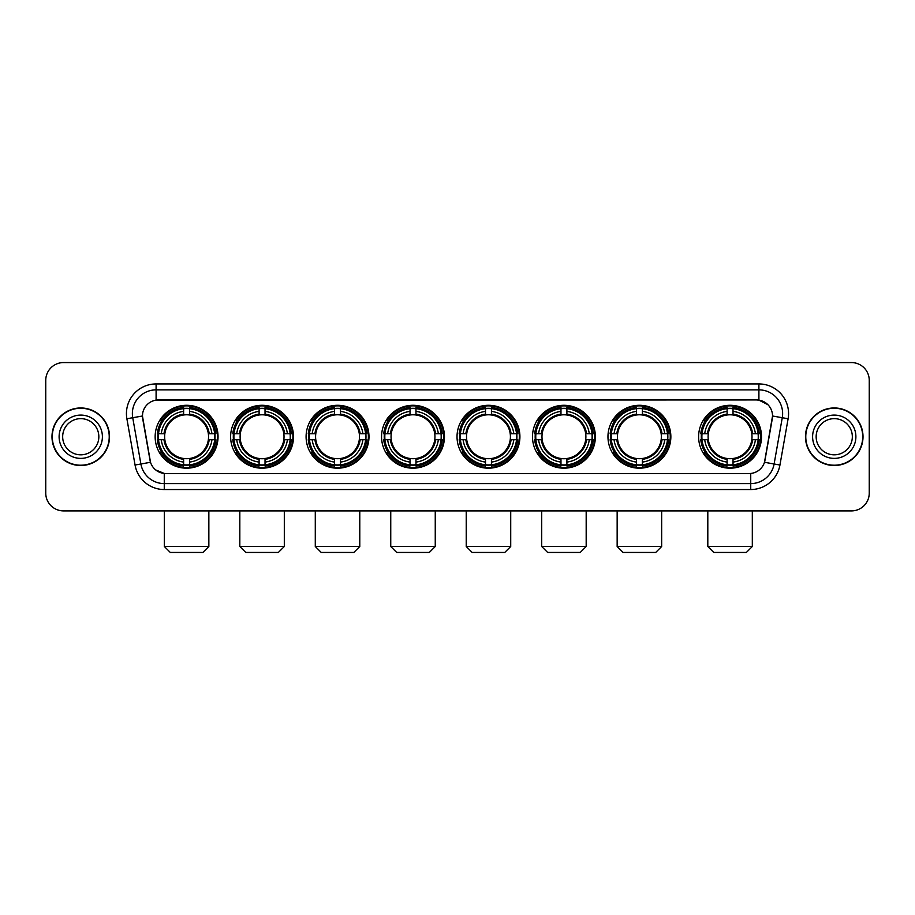 <?xml version="1.0" encoding="UTF-8"?>
<svg xmlns="http://www.w3.org/2000/svg" width="915" height="915" viewBox="0 0 915 915"><rect width="100%" height="100%" fill="white"/><g stroke="black" fill="none" stroke-linecap="round" stroke-linejoin="round"><path stroke-width="1.37" d="M457.031 436.729A31.442 31.442 0 0 0 488.473 468.183A31.442 31.442 0 0 0 519.914 436.729A31.442 31.442 0 0 0 488.473 405.288A31.442 31.442 0 0 0 457.031 436.729M230.626 436.729A31.442 31.442 0 0 0 262.067 468.183A31.442 31.442 0 0 0 293.509 436.729A31.442 31.442 0 0 0 262.067 405.288A31.442 31.442 0 0 0 230.626 436.729M306.09 436.729A31.442 31.442 0 0 0 337.532 468.183A31.442 31.442 0 0 0 368.985 436.729A31.442 31.442 0 0 0 337.532 405.288A31.442 31.442 0 0 0 306.09 436.729M381.555 436.729A31.442 31.442 0 0 0 413.008 468.183A31.442 31.442 0 0 0 444.45 436.729A31.442 31.442 0 0 0 413.008 405.288A31.442 31.442 0 0 0 381.555 436.729M532.496 436.729A31.442 31.442 0 0 0 563.937 468.183A31.442 31.442 0 0 0 595.379 436.729A31.442 31.442 0 0 0 563.937 405.288A31.442 31.442 0 0 0 532.496 436.729M607.96 436.729A31.442 31.442 0 0 0 639.402 468.183A31.442 31.442 0 0 0 670.855 436.729A31.442 31.442 0 0 0 639.402 405.288A31.442 31.442 0 0 0 607.96 436.729M698.614 436.729A31.442 31.442 0 0 0 730.067 468.183A31.442 31.442 0 0 0 761.509 436.729A31.442 31.442 0 0 0 730.067 405.288A31.442 31.442 0 0 0 698.614 436.729M155.15 436.729A31.442 31.442 0 0 0 186.603 468.183A31.442 31.442 0 0 0 218.044 436.729A31.442 31.442 0 0 0 186.603 405.288A31.442 31.442 0 0 0 155.15 436.729M135.054 465.026L126.888 418.75A29.669 29.669 0 0 1 156.099 383.934L758.901 383.934A29.669 29.669 0 0 1 788.112 418.75L779.946 465.026A29.669 29.669 0 0 1 750.735 489.536L164.265 489.536A29.669 29.669 0 0 1 135.054 465.026L140.887 463.997L132.732 417.72A23.733 23.733 0 0 1 156.099 389.859L758.901 389.859A23.733 23.733 0 0 1 782.268 417.72L774.113 463.997A23.733 23.733 0 0 1 750.735 483.6L164.265 483.6A23.733 23.733 0 0 1 140.887 463.997L150.518 462.292L142.454 416.005A16.024 16.024 0 0 0 142.706 418.75L150.026 460.279A16.024 16.024 0 0 0 165.798 473.524L749.202 473.524A16.024 16.024 0 0 0 764.974 460.279L772.294 418.75A16.024 16.024 0 0 0 756.522 399.947L158.478 399.947A16.024 16.024 0 0 0 142.454 415.97L142.637 413.591M157.975 439.703A28.777 28.777 0 0 1 157.975 433.767M701.439 439.703A28.777 28.777 0 0 1 701.439 433.767M610.785 439.703A28.777 28.777 0 0 1 610.785 433.767M535.321 439.703A28.777 28.777 0 0 1 535.321 433.767M384.38 439.703A28.777 28.777 0 0 1 384.38 433.767M308.915 439.703A28.777 28.777 0 0 1 308.915 433.767M233.451 439.703A28.777 28.777 0 0 1 233.451 433.767M459.845 439.703A28.777 28.777 0 0 1 459.845 433.767M51.983 436.729A28.777 28.777 0 0 0 80.76 465.506A28.777 28.777 0 0 0 109.526 436.729A28.777 28.777 0 0 0 80.76 407.964A28.777 28.777 0 0 0 51.983 436.729M805.475 436.729A28.777 28.777 0 0 0 834.24 465.506A28.777 28.777 0 0 0 863.017 436.729A28.777 28.777 0 0 0 834.24 407.964A28.777 28.777 0 0 0 805.475 436.729M156.099 383.934L156.099 400.13L756.522 399.947L758.901 400.13L767.845 404.636M749.202 473.524L165.798 473.524M164.265 489.536L164.265 473.444L155.71 469.944M788.112 418.75L772.546 416.005L764.482 462.292L779.946 465.026M869.25 380.365A17.797 17.797 0 0 0 851.453 362.569L63.547 362.569A17.797 17.797 0 0 0 45.75 380.365L45.75 493.094A17.797 17.797 0 0 0 63.547 510.902L851.453 510.902A17.797 17.797 0 0 0 869.25 493.094L869.25 380.365L869.25 493.094M45.75 380.365L45.75 493.094M851.453 362.569L63.547 362.569M63.547 510.902L851.453 510.902M98.843 436.729A18.083 18.083 0 0 0 80.76 418.647A18.083 18.083 0 0 0 62.666 436.729A18.083 18.083 0 0 0 80.76 454.824A18.083 18.083 0 0 0 98.843 436.729A18.083 18.083 0 0 1 80.76 454.824A18.083 18.083 0 0 1 62.666 436.729M109.228 436.729A28.479 28.479 0 0 0 80.76 408.262A28.479 28.479 0 0 0 52.281 436.729A28.479 28.479 0 0 0 80.76 465.209A28.479 28.479 0 0 0 109.228 436.729M852.334 436.729A18.083 18.083 0 0 0 834.24 418.647A18.083 18.083 0 0 0 816.157 436.729A18.083 18.083 0 0 0 834.24 454.824A18.083 18.083 0 0 0 852.334 436.729A18.083 18.083 0 0 1 834.24 454.824A18.083 18.083 0 0 1 816.157 436.729M862.719 436.729A28.479 28.479 0 0 0 834.24 408.262A28.479 28.479 0 0 0 805.772 436.729A28.479 28.479 0 0 0 834.24 465.209A28.479 28.479 0 0 0 862.719 436.729M202.913 552.431L170.281 552.431L164.345 546.495L208.849 546.495L202.913 552.431M208.346 439.703A21.949 21.949 0 0 0 189.565 414.987L189.565 414.106L189.565 414.987A21.949 21.949 0 0 0 164.849 439.703A21.949 21.949 0 0 0 208.346 439.703L209.226 439.703L208.346 439.703A21.949 21.949 0 0 1 189.565 458.484L189.565 462.075A25.517 25.517 0 0 0 211.937 439.703L215.883 439.703A29.429 29.429 0 0 1 189.565 466.01L189.565 464.82A28.239 28.239 0 0 0 214.682 439.703M158.569 439.703A28.182 28.182 0 0 1 158.569 433.767M189.565 408.708A28.182 28.182 0 0 0 183.629 408.708M214.625 433.767A28.182 28.182 0 0 1 214.625 439.703M215.883 433.767A29.429 29.429 0 0 0 189.565 407.461L189.565 408.65A28.239 28.239 0 0 1 214.682 433.767L215.883 433.767M157.323 439.703A29.429 29.429 0 0 0 183.629 466.01L183.629 464.82A28.239 28.239 0 0 1 158.512 439.703L157.323 439.703M214.682 433.767L211.937 433.767A25.517 25.517 0 0 0 189.565 411.395L189.565 408.65M189.565 464.82L189.565 462.075M158.512 439.703L161.257 439.703A25.517 25.517 0 0 0 183.629 462.075L183.629 464.82M189.565 411.395L189.565 414.106A22.818 22.818 0 0 1 209.226 433.767L211.937 433.767M211.937 439.703L209.226 439.703A22.818 22.818 0 0 1 189.565 459.364L189.565 458.484M183.629 462.075L183.629 458.484A21.949 21.949 0 0 1 164.849 439.703L161.257 439.703M208.346 433.767L209.226 433.767M189.565 464.763A28.182 28.182 0 0 1 183.629 464.763M183.629 407.461A29.429 29.429 0 0 0 157.323 433.767L158.512 433.767A28.239 28.239 0 0 1 183.629 408.65L183.629 407.461M183.629 408.65L183.629 411.395A25.517 25.517 0 0 0 161.257 433.767L158.512 433.767M161.257 433.767L163.968 433.767A22.818 22.818 0 0 1 183.629 414.106L183.629 411.395M163.968 433.767L164.849 433.767L163.968 433.767M183.629 458.484L183.629 459.364A22.818 22.818 0 0 1 163.968 439.703M161.909 420.717L160.228 420.717A30.847 30.847 0 0 1 217.45 436.729A30.847 30.847 0 0 1 160.228 452.753L161.909 452.753M278.377 552.431L245.746 552.431L239.822 546.495L284.313 546.495L278.377 552.431M283.822 439.703A21.949 21.949 0 0 0 265.03 414.987L265.03 414.106L265.03 414.987A21.949 21.949 0 0 0 240.313 439.703A21.949 21.949 0 0 0 283.822 439.703L284.691 439.703L283.822 439.703A21.949 21.949 0 0 1 265.03 458.484L265.03 462.075A25.517 25.517 0 0 0 287.401 439.703L291.347 439.703A29.429 29.429 0 0 1 265.03 466.01L265.03 464.82A28.239 28.239 0 0 0 290.147 439.703M234.046 439.703A28.182 28.182 0 0 1 234.046 433.767M265.03 408.708A28.182 28.182 0 0 0 259.105 408.708M290.089 433.767A28.182 28.182 0 0 1 290.089 439.703M291.347 433.767A29.429 29.429 0 0 0 265.03 407.461L265.03 408.65A28.239 28.239 0 0 1 290.147 433.767L291.347 433.767M232.787 439.703A29.429 29.429 0 0 0 259.105 466.01L259.105 464.82A28.239 28.239 0 0 1 233.977 439.703L232.787 439.703M290.147 433.767L287.401 433.767A25.517 25.517 0 0 0 265.03 411.395L265.03 408.65M265.03 464.82L265.03 462.075M233.977 439.703L236.733 439.703A25.517 25.517 0 0 0 259.105 462.075L259.105 464.82M265.03 411.395L265.03 414.106A22.818 22.818 0 0 1 284.691 433.767L287.401 433.767M287.401 439.703L284.691 439.703A22.818 22.818 0 0 1 265.03 459.364L265.03 458.484M259.105 462.075L259.105 458.484A21.949 21.949 0 0 1 240.313 439.703L236.733 439.703M283.822 433.767L284.691 433.767M265.03 464.763A28.182 28.182 0 0 1 259.105 464.763M259.105 407.461A29.429 29.429 0 0 0 232.787 433.767L233.977 433.767A28.239 28.239 0 0 1 259.105 408.65L259.105 407.461M259.105 408.65L259.105 411.395A25.517 25.517 0 0 0 236.733 433.767L233.977 433.767M236.733 433.767L239.444 433.767A22.818 22.818 0 0 1 259.105 414.106L259.105 411.395M239.444 433.767L240.313 433.767L239.444 433.767M259.105 458.484L259.105 459.364A22.818 22.818 0 0 1 239.444 439.703M237.385 420.717L235.704 420.717A30.847 30.847 0 0 1 292.914 436.729A30.847 30.847 0 0 1 235.704 452.753L237.385 452.753M353.853 552.431L321.222 552.431L315.286 546.495L359.778 546.495L353.853 552.431M359.286 439.703A21.949 21.949 0 0 0 340.506 414.987L340.506 414.106L340.506 414.987A21.949 21.949 0 0 0 315.789 439.703A21.949 21.949 0 0 0 359.286 439.703L360.167 439.703L359.286 439.703A21.949 21.949 0 0 1 340.506 458.484L340.506 462.075A25.517 25.517 0 0 0 362.878 439.703L366.812 439.703A29.429 29.429 0 0 1 340.506 466.01L340.506 464.82A28.239 28.239 0 0 0 365.623 439.703M309.51 439.703A28.182 28.182 0 0 1 309.51 433.767M340.506 408.708A28.182 28.182 0 0 0 334.57 408.708M365.565 433.767A28.182 28.182 0 0 1 365.565 439.703M366.812 433.767A29.429 29.429 0 0 0 340.506 407.461L340.506 408.65A28.239 28.239 0 0 1 365.623 433.767L366.812 433.767M308.252 439.703A29.429 29.429 0 0 0 334.57 466.01L334.57 464.82A28.239 28.239 0 0 1 309.453 439.703L308.252 439.703M365.623 433.767L362.878 433.767A25.517 25.517 0 0 0 340.506 411.395L340.506 408.65M340.506 464.82L340.506 462.075M309.453 439.703L312.198 439.703A25.517 25.517 0 0 0 334.57 462.075L334.57 464.82M340.506 411.395L340.506 414.106A22.818 22.818 0 0 1 360.167 433.767L362.878 433.767M362.878 439.703L360.167 439.703A22.818 22.818 0 0 1 340.506 459.364L340.506 458.484M334.57 462.075L334.57 458.484A21.949 21.949 0 0 1 315.789 439.703L312.198 439.703M359.286 433.767L360.167 433.767M340.506 464.763A28.182 28.182 0 0 1 334.57 464.763M334.57 407.461A29.429 29.429 0 0 0 308.252 433.767L309.453 433.767A28.239 28.239 0 0 1 334.57 408.65L334.57 407.461M334.57 408.65L334.57 411.395A25.517 25.517 0 0 0 312.198 433.767L309.453 433.767M312.198 433.767L314.909 433.767A22.818 22.818 0 0 1 334.57 414.106L334.57 411.395M314.909 433.767L315.789 433.767L314.909 433.767M334.57 458.484L334.57 459.364A22.818 22.818 0 0 1 314.909 439.703M312.85 420.717L311.169 420.717A30.847 30.847 0 0 1 368.39 436.729A30.847 30.847 0 0 1 311.169 452.753L312.85 452.753M429.318 552.431L396.687 552.431L390.751 546.495L435.254 546.495L429.318 552.431M434.751 439.703A21.949 21.949 0 0 0 415.97 414.987L415.97 414.106L415.97 414.987A21.949 21.949 0 0 0 391.254 439.703A21.949 21.949 0 0 0 434.751 439.703L435.632 439.703L434.751 439.703A21.949 21.949 0 0 1 415.97 458.484L415.97 462.075A25.517 25.517 0 0 0 438.342 439.703L442.277 439.703A29.429 29.429 0 0 1 415.97 466.01L415.97 464.82A28.239 28.239 0 0 0 441.087 439.703M384.975 439.703A28.182 28.182 0 0 1 384.975 433.767M415.97 408.708A28.182 28.182 0 0 0 410.034 408.708M441.03 433.767A28.182 28.182 0 0 1 441.03 439.703M442.277 433.767A29.429 29.429 0 0 0 415.97 407.461L415.97 408.65A28.239 28.239 0 0 1 441.087 433.767L442.277 433.767M383.728 439.703A29.429 29.429 0 0 0 410.034 466.01L410.034 464.82A28.239 28.239 0 0 1 384.918 439.703L383.728 439.703M441.087 433.767L438.342 433.767A25.517 25.517 0 0 0 415.97 411.395L415.97 408.65M415.97 464.82L415.97 462.075M384.918 439.703L387.663 439.703A25.517 25.517 0 0 0 410.034 462.075L410.034 464.82M415.97 411.395L415.97 414.106A22.818 22.818 0 0 1 435.632 433.767L438.342 433.767M438.342 439.703L435.632 439.703A22.818 22.818 0 0 1 415.97 459.364L415.97 458.484M410.034 462.075L410.034 458.484A21.949 21.949 0 0 1 391.254 439.703L387.663 439.703M434.751 433.767L435.632 433.767M415.97 464.763A28.182 28.182 0 0 1 410.034 464.763M410.034 407.461A29.429 29.429 0 0 0 383.728 433.767L384.918 433.767A28.239 28.239 0 0 1 410.034 408.65L410.034 407.461M410.034 408.65L410.034 411.395A25.517 25.517 0 0 0 387.663 433.767L384.918 433.767M387.663 433.767L390.373 433.767A22.818 22.818 0 0 1 410.034 414.106L410.034 411.395M390.373 433.767L391.254 433.767L390.373 433.767M410.034 458.484L410.034 459.364A22.818 22.818 0 0 1 390.373 439.703M388.315 420.717L386.633 420.717A30.847 30.847 0 0 1 443.855 436.729A30.847 30.847 0 0 1 386.633 452.753L388.315 452.753M504.783 552.431L472.151 552.431L466.227 546.495L510.719 546.495L504.783 552.431M510.215 439.703A21.949 21.949 0 0 0 491.435 414.987L491.435 414.106L491.435 414.987A21.949 21.949 0 0 0 466.719 439.703A21.949 21.949 0 0 0 510.215 439.703L511.096 439.703L510.215 439.703A21.949 21.949 0 0 1 491.435 458.484L491.435 462.075A25.517 25.517 0 0 0 513.807 439.703L517.753 439.703A29.429 29.429 0 0 1 491.435 466.01L491.435 464.82A28.239 28.239 0 0 0 516.552 439.703M460.439 439.703A28.182 28.182 0 0 1 460.439 433.767M491.435 408.708A28.182 28.182 0 0 0 485.499 408.708M516.495 433.767A28.182 28.182 0 0 1 516.495 439.703M517.753 433.767A29.429 29.429 0 0 0 491.435 407.461L491.435 408.65A28.239 28.239 0 0 1 516.552 433.767L517.753 433.767M459.193 439.703A29.429 29.429 0 0 0 485.499 466.01L485.499 464.82A28.239 28.239 0 0 1 460.382 439.703L459.193 439.703M516.552 433.767L513.807 433.767A25.517 25.517 0 0 0 491.435 411.395L491.435 408.65M491.435 464.82L491.435 462.075M460.382 439.703L463.127 439.703A25.517 25.517 0 0 0 485.499 462.075L485.499 464.82M491.435 411.395L491.435 414.106A22.818 22.818 0 0 1 511.096 433.767L513.807 433.767M513.807 439.703L511.096 439.703A22.818 22.818 0 0 1 491.435 459.364L491.435 458.484M485.499 462.075L485.499 458.484A21.949 21.949 0 0 1 466.719 439.703L463.127 439.703M510.215 433.767L511.096 433.767M491.435 464.763A28.182 28.182 0 0 1 485.499 464.763M485.499 407.461A29.429 29.429 0 0 0 459.193 433.767L460.382 433.767A28.239 28.239 0 0 1 485.499 408.65L485.499 407.461M485.499 408.65L485.499 411.395A25.517 25.517 0 0 0 463.127 433.767L460.382 433.767M463.127 433.767L465.838 433.767A22.818 22.818 0 0 1 485.499 414.106L485.499 411.395M465.838 433.767L466.719 433.767L465.838 433.767M485.499 458.484L485.499 459.364A22.818 22.818 0 0 1 465.838 439.703M463.779 420.717L462.098 420.717A30.847 30.847 0 0 1 519.32 436.729A30.847 30.847 0 0 1 462.098 452.753L463.779 452.753M580.259 552.431L547.628 552.431L541.691 546.495L586.183 546.495L580.259 552.431M585.692 439.703A21.949 21.949 0 0 0 566.9 414.987L566.9 414.106L566.9 414.987A21.949 21.949 0 0 0 542.183 439.703A21.949 21.949 0 0 0 585.692 439.703L586.561 439.703L585.692 439.703A21.949 21.949 0 0 1 566.9 458.484L566.9 462.075A25.517 25.517 0 0 0 589.271 439.703L593.217 439.703A29.429 29.429 0 0 1 566.9 466.01L566.9 464.82A28.239 28.239 0 0 0 592.028 439.703M535.916 439.703A28.182 28.182 0 0 1 535.916 433.767M566.9 408.708A28.182 28.182 0 0 0 560.975 408.708M591.959 433.767A28.182 28.182 0 0 1 591.959 439.703M593.217 433.767A29.429 29.429 0 0 0 566.9 407.461L566.9 408.65A28.239 28.239 0 0 1 592.028 433.767L593.217 433.767M534.657 439.703A29.429 29.429 0 0 0 560.975 466.01L560.975 464.82A28.239 28.239 0 0 1 535.858 439.703L534.657 439.703M592.028 433.767L589.271 433.767A25.517 25.517 0 0 0 566.9 411.395L566.9 408.65M566.9 464.82L566.9 462.075M535.858 439.703L538.603 439.703A25.517 25.517 0 0 0 560.975 462.075L560.975 464.82M566.9 411.395L566.9 414.106A22.818 22.818 0 0 1 586.561 433.767L589.271 433.767M589.271 439.703L586.561 439.703A22.818 22.818 0 0 1 566.9 459.364L566.9 458.484M560.975 462.075L560.975 458.484A21.949 21.949 0 0 1 542.183 439.703L538.603 439.703M585.692 433.767L586.561 433.767M566.9 464.763A28.182 28.182 0 0 1 560.975 464.763M560.975 407.461A29.429 29.429 0 0 0 534.657 433.767L535.858 433.767A28.239 28.239 0 0 1 560.975 408.65L560.975 407.461M560.975 408.65L560.975 411.395A25.517 25.517 0 0 0 538.603 433.767L535.858 433.767M538.603 433.767L541.314 433.767A22.818 22.818 0 0 1 560.975 414.106L560.975 411.395M541.314 433.767L542.183 433.767L541.314 433.767M560.975 458.484L560.975 459.364A22.818 22.818 0 0 1 541.314 439.703M539.255 420.717L537.574 420.717A30.847 30.847 0 0 1 594.784 436.729A30.847 30.847 0 0 1 537.574 452.753L539.255 452.753M655.723 552.431L623.092 552.431L617.156 546.495L661.659 546.495L655.723 552.431M661.156 439.703A21.949 21.949 0 0 0 642.376 414.987L642.376 414.106L642.376 414.987A21.949 21.949 0 0 0 617.659 439.703A21.949 21.949 0 0 0 661.156 439.703L662.037 439.703L661.156 439.703A21.949 21.949 0 0 1 642.376 458.484L642.376 462.075A25.517 25.517 0 0 0 664.748 439.703L668.682 439.703A29.429 29.429 0 0 1 642.376 466.01L642.376 464.82A28.239 28.239 0 0 0 667.493 439.703M611.38 439.703A28.182 28.182 0 0 1 611.38 433.767M642.376 408.708A28.182 28.182 0 0 0 636.44 408.708M667.435 433.767A28.182 28.182 0 0 1 667.435 439.703M668.682 433.767A29.429 29.429 0 0 0 642.376 407.461L642.376 408.65A28.239 28.239 0 0 1 667.493 433.767L668.682 433.767M610.133 439.703A29.429 29.429 0 0 0 636.44 466.01L636.44 464.82A28.239 28.239 0 0 1 611.323 439.703L610.133 439.703M667.493 433.767L664.748 433.767A25.517 25.517 0 0 0 642.376 411.395L642.376 408.65M642.376 464.82L642.376 462.075M611.323 439.703L614.068 439.703A25.517 25.517 0 0 0 636.44 462.075L636.44 464.82M642.376 411.395L642.376 414.106A22.818 22.818 0 0 1 662.037 433.767L664.748 433.767M664.748 439.703L662.037 439.703A22.818 22.818 0 0 1 642.376 459.364L642.376 458.484M636.44 462.075L636.44 458.484A21.949 21.949 0 0 1 617.659 439.703L614.068 439.703M661.156 433.767L662.037 433.767M642.376 464.763A28.182 28.182 0 0 1 636.44 464.763M636.44 407.461A29.429 29.429 0 0 0 610.133 433.767L611.323 433.767A28.239 28.239 0 0 1 636.44 408.65L636.44 407.461M636.44 408.65L636.44 411.395A25.517 25.517 0 0 0 614.068 433.767L611.323 433.767M614.068 433.767L616.779 433.767A22.818 22.818 0 0 1 636.44 414.106L636.44 411.395M616.779 433.767L617.659 433.767L616.779 433.767M636.44 458.484L636.44 459.364A22.818 22.818 0 0 1 616.779 439.703M614.72 420.717L613.039 420.717A30.847 30.847 0 0 1 670.26 436.729A30.847 30.847 0 0 1 613.039 452.753L614.72 452.753M746.377 552.431L713.746 552.431L707.81 546.495L752.313 546.495L746.377 552.431M751.81 439.703A21.949 21.949 0 0 0 733.029 414.987L733.029 414.106L733.029 414.987A21.949 21.949 0 0 0 708.313 439.703A21.949 21.949 0 0 0 751.81 439.703L752.69 439.703L751.81 439.703A21.949 21.949 0 0 1 733.029 458.484L733.029 462.075A25.517 25.517 0 0 0 755.401 439.703L759.336 439.703A29.429 29.429 0 0 1 733.029 466.01L733.029 464.82A28.239 28.239 0 0 0 758.146 439.703M702.034 439.703A28.182 28.182 0 0 1 702.034 433.767M733.029 408.708A28.182 28.182 0 0 0 727.093 408.708M758.089 433.767A28.182 28.182 0 0 1 758.089 439.703M759.336 433.767A29.429 29.429 0 0 0 733.029 407.461L733.029 408.65A28.239 28.239 0 0 1 758.146 433.767L759.336 433.767M700.787 439.703A29.429 29.429 0 0 0 727.093 466.01L727.093 464.82A28.239 28.239 0 0 1 701.977 439.703L700.787 439.703M758.146 433.767L755.401 433.767A25.517 25.517 0 0 0 733.029 411.395L733.029 408.65M733.029 464.82L733.029 462.075M701.977 439.703L704.722 439.703A25.517 25.517 0 0 0 727.093 462.075L727.093 464.82M733.029 411.395L733.029 414.106A22.818 22.818 0 0 1 752.69 433.767L755.401 433.767M755.401 439.703L752.69 439.703A22.818 22.818 0 0 1 733.029 459.364L733.029 458.484M727.093 462.075L727.093 458.484A21.949 21.949 0 0 1 708.313 439.703L704.722 439.703M751.81 433.767L752.69 433.767M733.029 464.763A28.182 28.182 0 0 1 727.093 464.763M727.093 407.461A29.429 29.429 0 0 0 700.787 433.767L701.977 433.767A28.239 28.239 0 0 1 727.093 408.65L727.093 407.461M727.093 408.65L727.093 411.395A25.517 25.517 0 0 0 704.722 433.767L701.977 433.767M704.722 433.767L707.432 433.767A22.818 22.818 0 0 1 727.093 414.106L727.093 411.395M707.432 433.767L708.313 433.767L707.432 433.767M727.093 458.484L727.093 459.364A22.818 22.818 0 0 1 707.432 439.703M705.374 420.717L703.692 420.717A30.847 30.847 0 0 1 760.914 436.729A30.847 30.847 0 0 1 703.692 452.753L705.374 452.753M758.901 383.934L758.901 400.13M126.888 418.75L132.732 417.72A23.733 23.733 0 0 1 132.366 413.591M132.732 417.72L142.454 416.005M750.735 473.444L750.735 489.536M102.4 436.729A21.64 21.64 0 0 0 80.76 415.09A21.64 21.64 0 0 0 59.109 436.729A21.64 21.64 0 0 0 80.76 458.381A21.64 21.64 0 0 0 102.4 436.729M855.891 436.729A21.64 21.64 0 0 0 834.24 415.09A21.64 21.64 0 0 0 812.6 436.729A21.64 21.64 0 0 0 834.24 458.381A21.64 21.64 0 0 0 855.891 436.729M183.629 465.026A28.445 28.445 0 0 0 189.565 465.026M214.888 439.703A28.445 28.445 0 0 0 214.888 433.767M189.565 408.445A28.445 28.445 0 0 0 183.629 408.445M259.105 465.026A28.445 28.445 0 0 0 265.03 465.026M290.364 439.703A28.445 28.445 0 0 0 290.364 433.767M265.03 408.445A28.445 28.445 0 0 0 259.105 408.445M334.57 465.026A28.445 28.445 0 0 0 340.506 465.026M365.828 439.703A28.445 28.445 0 0 0 365.828 433.767M340.506 408.445A28.445 28.445 0 0 0 334.57 408.445M410.034 465.026A28.445 28.445 0 0 0 415.97 465.026M441.293 439.703A28.445 28.445 0 0 0 441.293 433.767M415.97 408.445A28.445 28.445 0 0 0 410.034 408.445M485.499 465.026A28.445 28.445 0 0 0 491.435 465.026M516.758 439.703A28.445 28.445 0 0 0 516.758 433.767M491.435 408.445A28.445 28.445 0 0 0 485.499 408.445M560.975 465.026A28.445 28.445 0 0 0 566.9 465.026M592.234 439.703A28.445 28.445 0 0 0 592.234 433.767M566.9 408.445A28.445 28.445 0 0 0 560.975 408.445M636.44 465.026A28.445 28.445 0 0 0 642.376 465.026M667.698 439.703A28.445 28.445 0 0 0 667.698 433.767M642.376 408.445A28.445 28.445 0 0 0 636.44 408.445M727.093 465.026A28.445 28.445 0 0 0 733.029 465.026M758.352 439.703A28.445 28.445 0 0 0 758.352 433.767M733.029 408.445A28.445 28.445 0 0 0 727.093 408.445M208.849 510.902L208.849 546.495M164.345 510.902L164.345 546.495M284.313 510.902L284.313 546.495M239.822 510.902L239.822 546.495M359.778 510.902L359.778 546.495M315.286 510.902L315.286 546.495M435.254 510.902L435.254 546.495M390.751 510.902L390.751 546.495M510.719 510.902L510.719 546.495M466.227 510.902L466.227 546.495M586.183 510.902L586.183 546.495M541.691 510.902L541.691 546.495M661.659 510.902L661.659 546.495M617.156 510.902L617.156 546.495M752.313 510.902L752.313 546.495M707.81 510.902L707.81 546.495"/></g></svg>

